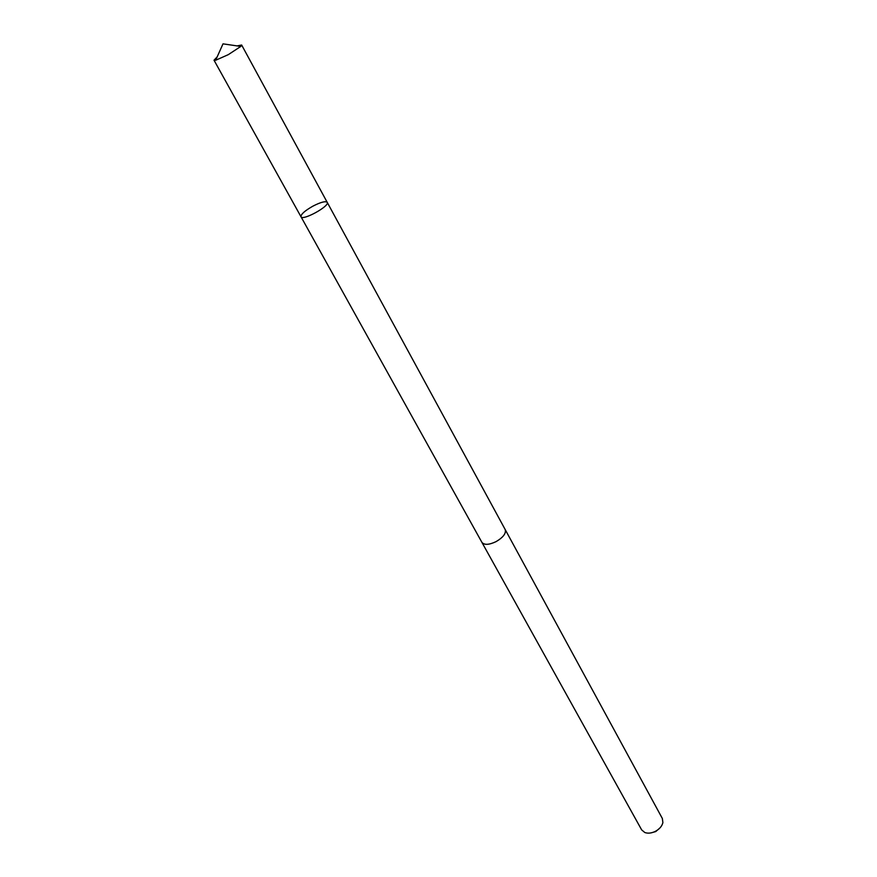 <?xml version="1.0" encoding="UTF-8"?>
<svg xmlns="http://www.w3.org/2000/svg" width="877" height="877" viewBox="0 0 877 877"><rect width="100%" height="100%" fill="white"/><g stroke="black" fill="none" stroke-linecap="round" stroke-linejoin="round"><path stroke-width="1.32" d="M505.086 529.368L505.185 529.544C506.281 533.337 503.255 537.36 496.108 541.602C489.037 544.946 484.301 545.187 481.901 542.348L300.997 216.762C302.521 221.125 330.081 205.974 327.22 202.346C325.455 200.899 320.675 202.181 312.859 206.172C304.757 210.798 300.8 214.328 300.997 216.762C302.521 221.125 330.081 205.974 327.22 202.346L241.646 45.012L240.791 46.437L228.294 54.648L215.665 60.25L214.01 60.206L217.178 56.873M237.13 45.9L241.646 45.012M327.22 202.346L505.185 529.544C506.281 533.337 503.255 537.36 496.108 541.613C489.026 544.946 484.29 545.187 481.901 542.348L481.802 542.172M505.185 529.544L662.354 818.504L662.891 822.593C662.047 826.123 659.559 829.039 655.437 831.319C651.523 833.238 647.982 833.632 644.825 832.525L641.657 829.883L481.901 542.348M659.855 828.031L655.722 831.582L651.041 832.876M300.997 216.762L214.01 60.206M240.791 46.437L223.01 43.85L215.665 60.25"/></g></svg>

